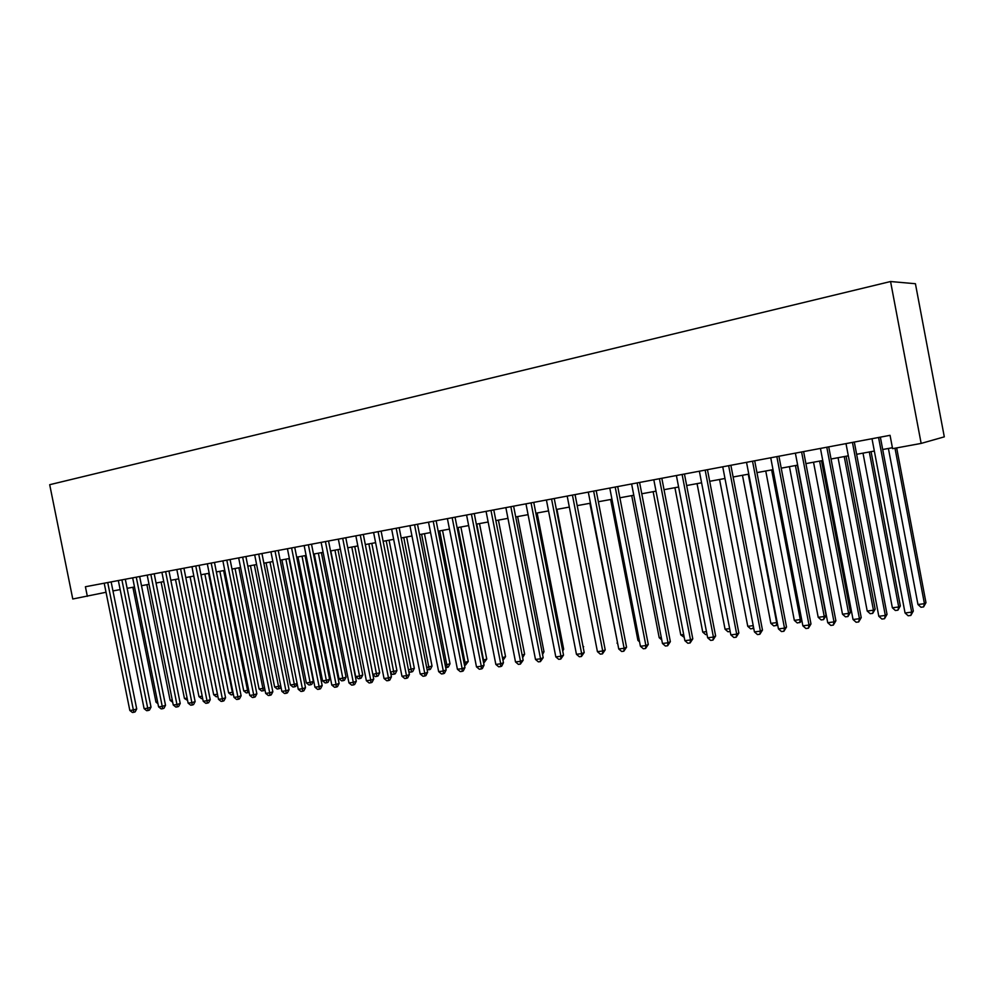 <?xml version="1.0" encoding="UTF-8"?>
<svg xmlns="http://www.w3.org/2000/svg" width="994" height="994" viewBox="0 0 994 994"><rect width="100%" height="100%" fill="white"/><g stroke="black" fill="none" stroke-linecap="round" stroke-linejoin="round"><path stroke-width="1.49" d="M87.348 596.325L85.409 586.746L890.052 435.322L892.587 448.654L921.152 443.411L944.3 436.851L915.424 283.725L890.562 281.526L49.7 484.699L72.773 598.997L106.035 592.262M921.152 443.411L890.562 281.526M112.956 590.933L120.162 589.604M127.133 588.324L134.501 586.969M141.496 585.69L149.025 584.31M156.058 583.018L163.762 581.602M170.831 580.297L178.696 578.856M185.791 577.551L193.842 576.073M200.974 574.756L209.2 573.252M216.369 571.935L224.781 570.382M231.975 569.065L240.585 567.487M247.817 566.158L256.614 564.542M263.87 563.2L272.865 561.548M280.171 560.206L289.366 558.516M296.697 557.174L306.115 555.447M313.47 554.093L323.1 552.329M330.505 550.962L340.346 549.16M347.776 547.793L357.84 545.942M365.32 544.563L375.608 542.674M383.112 541.295L393.649 539.357M401.191 537.978L411.963 535.99M419.543 534.598L430.564 532.573M438.18 531.181L449.462 529.106M457.116 527.702L468.646 525.577M476.337 524.173L488.141 521.999M495.869 520.583L507.946 518.359M515.712 516.93L528.075 514.668M535.878 513.227L548.539 510.904M556.367 509.462L569.326 507.089M577.191 505.635L590.461 503.2M598.363 501.746L611.944 499.261M619.883 497.795L633.787 495.236M641.776 493.769L656.003 491.16M664.029 489.682L678.604 487.01M686.668 485.532L701.59 482.786M709.691 481.295L724.986 478.487M733.112 476.996L748.78 474.113M756.956 472.61L773.009 469.665M781.209 468.162L797.66 465.13M805.91 463.614L822.759 460.52M831.046 459.004L848.304 455.824M856.642 454.295L874.335 451.052M882.697 449.512L892.401 447.722M878.572 437.484L911.684 612.13L905.049 612.975L871.999 438.714M880.361 437.149L913.312 611.049L911.684 612.13L910.827 615.448L908.168 615.771L905.049 612.975M913.312 611.049L910.827 615.448M888.4 448.468L917.959 604.514L924.432 603.693L925.973 602.675L896.675 447.896M925.973 602.675L923.575 606.924L924.432 603.693L894.998 448.207M923.575 606.924L920.991 607.247L917.959 604.514M852.442 442.392L885.319 615.448L878.808 616.268L845.993 443.61M854.306 442.044L887.033 614.367L885.319 615.448L884.511 618.728L881.914 619.051L878.808 616.268M887.033 614.367L884.511 618.728M826.797 447.225L859.437 618.703L853.038 619.51L820.448 448.418M828.735 446.865L861.226 617.622L859.437 618.703L858.679 621.946L856.132 622.256L853.038 619.51M861.226 617.622L858.679 621.946M801.599 451.972L834.003 621.909L827.729 622.691L795.374 453.14M803.612 451.587L835.879 620.815L834.003 621.909L833.32 625.102L830.798 625.425L827.729 622.691M835.879 620.815L833.32 625.102M776.848 456.631L809.029 625.04L802.866 625.822L770.735 457.774M778.936 456.234L810.98 623.946L809.029 625.04L808.395 628.208L805.923 628.519L802.866 625.822M810.98 623.946L808.395 628.208M863.003 453.127L892.364 607.794L898.713 606.986L900.34 605.955L871.067 451.649M900.34 605.955L897.917 610.179L898.713 606.986L869.303 451.972M897.917 610.179L895.37 610.502L892.364 607.794M838.054 457.712L867.203 611.024L873.453 610.217L875.155 609.198L846.08 456.234M875.155 609.198L872.707 613.385L873.453 610.217L844.241 456.581M872.707 613.385L870.21 613.696L867.203 611.024M813.527 462.222L842.49 614.193L848.627 613.397L850.404 612.379L821.516 460.756M850.404 612.379L847.932 616.529L848.627 613.397L819.615 461.104M847.932 616.529L845.472 616.839L842.49 614.193M789.435 466.646L818.199 617.299L824.237 616.529L826.076 615.497L797.387 465.18M826.076 615.497L823.579 619.622L824.237 616.529L795.424 465.552M823.579 619.622L821.168 619.933L818.199 617.299M752.533 461.204L784.502 628.133L778.439 628.891L746.531 462.334M754.694 460.794L786.515 627.04L784.502 628.133L783.906 631.265L781.483 631.563L778.439 628.891M786.515 627.04L783.906 631.265M765.753 470.994L794.318 620.355L800.257 619.597L771.63 469.913M801.673 619.597L800.406 622.244L797.275 622.965L794.318 620.355M799.648 622.666L800.257 619.597L801.537 618.902M728.652 465.701L760.398 631.165L754.434 631.911L722.737 466.807M730.876 465.279L762.473 630.072L760.398 631.165L759.851 634.259L757.465 634.557L754.434 631.911M762.473 630.072L759.851 634.259M742.468 475.281L770.847 623.362L776.674 622.617L748.246 474.213M777.494 623.996L776.91 625.238L773.792 625.947L770.847 623.362M776.115 625.648L777.184 622.356M705.168 470.112L736.703 634.135L730.839 634.88L699.366 471.206M707.455 469.677L738.853 633.041L736.703 634.135L736.194 637.216L733.858 637.502L730.839 634.88M738.853 633.041L736.194 637.216M719.569 479.481L747.761 626.319L753.228 625.624M753.725 628.208L750.694 628.879L747.761 626.319M753.365 626.369L752.98 628.593M682.108 474.461L713.419 637.067L707.653 637.788L676.392 475.53M684.444 474.014L715.63 635.974L713.419 637.067L712.959 640.111L710.66 640.397L707.653 637.788M715.63 635.974L712.959 640.111M697.055 483.618L725.061 629.227L729.646 628.643M730.192 631.488L727.981 631.762L725.061 629.227M659.42 478.723L690.519 639.95L684.866 640.658L653.816 479.779M661.83 478.276L692.793 638.856L690.519 639.95L690.109 642.956L687.848 643.242L684.866 640.658M692.793 638.856L690.109 642.956M674.914 487.681L702.746 632.097L706.461 631.612M707.007 634.433L705.641 634.607L702.746 632.097M637.129 482.922L668.018 642.783L662.451 643.478L631.612 483.954M639.589 482.463L670.354 641.677L668.018 642.783L667.645 645.752L665.421 646.038L662.451 643.478M670.354 641.677L667.645 645.752M653.133 491.682L680.778 634.905L683.673 634.532M684.22 637.328L680.778 634.905M615.199 487.048L645.889 645.566L640.409 646.249L609.782 488.066M617.709 486.575L648.274 644.46L645.889 645.566L645.553 648.51L643.366 648.784L640.409 646.249M648.274 644.46L645.553 648.51M631.712 495.621L659.184 637.676L661.271 637.402M661.755 639.887L659.184 637.676M593.642 491.098L624.12 648.299L618.74 648.97L588.299 492.105M596.201 490.626L626.555 647.206L624.12 648.299L623.822 651.219L621.672 651.492L618.74 648.97M626.555 647.206L623.822 651.219M610.627 499.497L637.924 640.397L639.241 640.223M639.54 641.789L637.924 640.397M572.432 495.099L602.712 650.995L597.419 651.654L567.189 496.081M575.054 494.602L605.209 649.89L602.712 650.995L602.463 653.878L600.339 654.151L597.419 651.654M605.209 649.89L602.463 653.878M589.889 503.312L617.572 643.006M617.709 643.677L617.001 643.081M551.571 499.025L581.652 653.642L576.445 654.3L546.414 499.994M554.242 498.516L584.199 652.536L581.652 653.642L581.44 656.5L579.353 656.761L576.445 654.3M584.199 652.536L581.44 656.5M531.044 502.877L560.927 656.239L555.808 656.885L525.963 503.834M533.753 502.368L563.523 655.145L560.927 656.239L560.753 659.084L558.703 659.333L555.808 656.885M563.523 655.145L560.753 659.084M583.093 646.858L556.951 509.363M583.652 646.622L583.217 647.504M510.854 506.679L540.55 658.811L535.493 659.444L505.859 507.623M513.612 506.17L543.184 657.717L540.55 658.811L540.401 661.619L538.375 661.867L535.493 659.444M543.184 657.717L540.401 661.619M562.455 649.691L563.66 649.181L537.133 513.003M563.66 649.181L562.728 651.07M490.986 510.419L520.483 661.333L515.513 661.954L486.066 511.351M493.782 509.897L523.155 660.24L520.483 661.333L520.371 664.116L518.383 664.365L515.513 661.954M523.155 660.24L520.371 664.116M542.152 652.462L543.991 651.716L517.625 516.582M543.991 651.716L542.562 654.574M471.417 514.109L500.727 663.818L495.844 664.427L466.584 515.016M474.262 513.575L503.449 662.725L500.727 663.818L500.653 666.576L498.702 666.812L495.844 664.427M503.449 662.725L501.746 666.129L500.653 666.576M522.173 655.183L524.621 654.201L498.416 520.111M524.621 654.201L522.658 657.643M452.171 517.725L481.295 666.266L476.486 666.862L447.399 518.619M455.053 517.191L484.053 665.16L481.295 666.266L481.245 668.987L479.319 669.235L476.486 666.862M484.053 665.16L482.351 668.552L481.245 668.987M502.479 657.742L505.548 656.649L479.506 523.589M502.852 659.656L476.772 524.087M505.548 656.649L502.989 660.314M433.222 521.291L462.16 668.664L457.414 669.26L428.526 522.173M436.13 520.744L464.956 667.57L462.16 668.664L462.135 671.372L460.247 671.609L457.414 669.26M464.956 667.57L463.254 670.938L462.135 671.372M483.084 660.227L486.749 659.059L460.881 527.006M486.749 659.059L484.041 662.762L458.097 527.516M414.56 524.807L443.312 671.037L438.652 671.621L409.938 525.677M417.505 524.248L446.157 669.944L443.312 671.037L443.324 673.721L441.46 673.957L438.652 671.621M446.157 669.944L444.455 673.273L443.324 673.721M463.999 662.675L468.249 661.445L442.529 530.386M468.249 661.445L465.515 665.11L439.708 530.895M465.515 665.11L464.496 665.234M396.184 528.261L424.761 673.373L420.164 673.944L391.636 529.119M399.166 527.702L427.631 672.279L424.761 673.373L424.798 676.032L422.959 676.255L420.164 673.944M427.631 672.279L425.941 675.585L424.798 676.032M445.2 665.085L450.009 663.781L424.45 533.703M450.009 663.781L448.369 667.011L447.275 667.421L421.605 534.225M447.275 667.421L445.697 667.633M378.093 531.666L406.484 675.671L401.961 676.243L373.607 532.511M381.112 531.094L409.391 674.578L406.484 675.671L406.546 678.306L404.744 678.529L401.961 676.243M409.391 674.578L407.714 677.858L406.546 678.306M426.687 667.459L432.042 666.092L406.633 536.971M432.042 666.092L430.414 669.285L429.309 669.707L403.763 537.505M429.309 669.707L427.109 669.596M360.263 535.02L388.48 677.933L384.032 678.492L355.852 535.853M363.319 534.449L391.425 676.839L388.48 677.933L388.579 680.542L386.803 680.766L384.032 678.492M391.425 676.839L389.76 680.107L388.579 680.542M408.447 669.794L414.349 668.353L389.089 540.202M414.349 668.353L412.721 671.546L411.603 671.956L386.181 540.736M411.603 671.956L409.839 672.18L408.745 671.273M342.706 538.326L370.75 680.157L366.364 680.716L338.358 539.146M345.788 537.742L373.732 679.076L370.75 680.157L370.874 682.754L369.122 682.965L366.364 680.716M373.732 679.076L372.067 682.306L370.874 682.754M390.493 672.093L396.904 670.602L371.793 543.383M396.904 670.602L395.277 673.758L394.146 674.18L368.861 543.917M394.146 674.18L392.419 674.392L390.667 672.95M325.411 541.581L353.292 682.356L348.956 682.903L321.137 542.389M328.529 540.997L356.299 681.275L353.292 682.356L353.429 684.928L351.702 685.139L348.956 682.903M356.299 681.275L354.634 684.481L353.429 684.928M372.8 674.354L379.708 672.801L354.759 546.514M379.708 672.801L378.093 675.945L376.95 676.355L351.789 547.048M376.95 676.355L375.247 676.579L372.849 674.615M308.376 544.787L336.084 684.518L331.81 685.052L304.152 545.582M311.52 544.19L339.116 683.437L336.084 684.518L336.245 687.065L334.543 687.276L331.81 685.052M339.116 683.437L337.463 686.63L336.245 687.065M330.791 550.912L355.666 676.554L359.865 676.019L362.76 674.976L337.96 549.595M362.76 674.976L361.157 678.094L360.002 678.517L334.953 550.142M360.002 678.517L358.312 678.728L355.666 676.554M291.59 547.942L319.124 686.655L314.924 687.177L287.428 548.725M294.746 547.346L322.18 685.574L319.124 686.655L319.31 689.177L317.633 689.389L314.924 687.177M322.18 685.574L320.54 688.743L319.31 689.177M314.266 553.944L338.991 678.691L343.129 678.156L346.061 677.125L321.397 552.639M346.061 677.125L344.458 680.219L343.29 680.641L318.366 553.186M343.29 680.641L341.625 680.853L338.991 678.691M275.04 551.061L302.412 688.755L298.262 689.277L270.94 551.832M278.233 550.465L305.493 687.674L302.412 688.755L302.623 691.252L300.971 691.464L298.262 689.277M305.493 687.674L303.866 690.818L302.623 691.252M297.964 556.938L322.553 680.803L326.641 680.269L329.586 679.237L305.071 555.634M329.586 679.237L327.995 682.319L326.815 682.729L302.027 556.193M326.815 682.729L325.175 682.94L322.553 680.803M258.726 554.13L285.937 690.83L281.849 691.339L254.688 554.888M261.944 553.521L289.055 689.749L285.937 690.83L286.173 693.315L284.545 693.514L281.849 691.339M289.055 689.749L287.428 692.868L286.173 693.315M281.911 559.895L306.338 682.878L310.377 682.356L313.346 681.325L288.981 558.591M313.346 681.325L311.768 684.381L310.575 684.791L285.899 559.162M310.575 684.791L308.96 685.003L306.338 682.878M242.66 557.149L269.697 692.868L265.671 693.377L238.672 557.907M245.903 556.541L272.841 691.787L269.697 692.868L269.958 695.328L268.355 695.527L265.671 693.377M272.841 691.787L271.213 694.893L269.958 695.328M266.069 562.803L290.36 684.916L294.336 684.406L270.008 562.082M297.156 683.723L295.752 686.419L294.559 686.829L292.969 687.028L290.36 684.916M294.559 686.829L294.336 684.406L297.107 683.462M226.806 560.131L253.694 694.881L249.73 695.378L222.88 560.877M230.074 559.523L256.862 693.812L253.694 694.881L253.979 697.328L252.389 697.515L249.73 695.378M256.862 693.812L255.247 696.893L253.979 697.328M250.451 565.673L274.605 686.941L278.519 686.444L254.327 564.952M280.917 686.618L279.973 688.42L277.202 689.028L274.605 686.941M278.767 688.83L278.519 686.444L280.73 685.686M211.188 563.076L237.914 696.869L234 697.353L207.311 563.809M214.48 562.455L241.107 695.788L237.914 696.869L238.212 699.291L236.647 699.478L234 697.353M241.107 695.788L239.492 698.857L238.212 699.291M235.044 568.506L259.061 688.929L262.925 688.432L238.871 567.798M264.901 689.463L264.404 690.395L261.646 691.004L259.061 688.929M263.186 690.818L262.925 688.432L264.578 687.873M195.781 565.971L222.358 698.819L218.494 699.304L191.966 566.692M199.098 565.35L225.563 697.751L222.358 698.819L222.681 701.23L221.128 701.416L218.494 699.304M225.563 697.751L223.961 700.795L222.681 701.23M219.848 571.289L243.729 690.892L247.543 690.408L223.625 570.593M249.109 692.259L246.301 692.955L243.729 690.892M247.829 692.768L247.543 690.408L248.662 690.035M180.597 568.829L207.013 700.758L203.211 701.23L176.833 569.537M183.927 568.208L210.243 699.677L207.013 700.758L207.348 703.131L205.833 703.33L203.211 701.23M210.243 699.677L208.641 702.708L207.348 703.131M204.863 574.047L228.608 692.83L232.372 692.346L208.591 573.364M233.416 694.446L231.167 694.881L228.608 692.83M232.671 694.694L232.956 692.159M165.613 571.649L191.879 702.659L188.127 703.131L161.91 572.345M168.968 571.028L195.135 701.59L191.879 702.659L192.24 705.019L190.736 705.206L188.127 703.131M195.135 701.59L193.544 704.584L192.24 705.019M190.078 576.756L213.685 694.744L217.4 694.272L193.755 576.085M217.934 696.521L216.232 696.782L213.685 694.744M217.723 696.595L217.487 694.247M150.852 574.433L176.957 704.535L173.254 704.994L147.187 575.116M154.207 573.799L180.225 703.466L176.957 704.535L177.33 706.871L175.851 707.057L173.254 704.994M180.225 703.466L178.647 706.448L177.33 706.871M175.491 579.44L198.974 696.632L202.204 696.21M202.664 698.496L201.509 698.645L198.974 696.632M136.277 577.179L162.233 706.386L158.58 706.846L132.662 577.849M139.657 576.532L165.526 705.318L162.233 706.386L162.631 708.71L161.165 708.896L158.58 706.846M165.526 705.318L163.948 708.275L162.631 708.71M161.103 582.086L184.449 698.484L187.133 698.148M187.58 700.422L184.449 698.484M121.902 579.875L147.708 708.213L144.105 708.66L118.336 580.546M125.306 579.241L151.013 707.144L147.708 708.213L148.131 710.511L146.69 710.698L144.105 708.66M151.013 707.144L149.448 710.089L148.131 710.511M146.901 584.696L170.111 700.323L172.26 700.049M172.72 702.311L170.111 700.323M107.725 582.546L133.382 710.014L129.829 710.461L104.208 583.205M111.142 581.9L136.712 708.958L133.382 710.014L133.817 712.3L132.401 712.474L129.829 710.461M136.712 708.958L135.147 711.878L133.817 712.3M132.885 587.268L155.971 702.137L157.599 701.926M157.959 703.702L155.971 702.137"/></g></svg>
